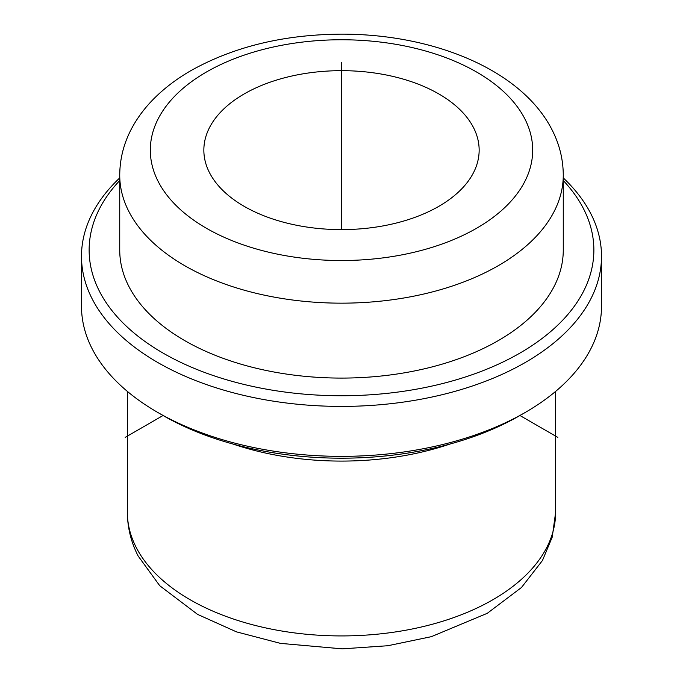 <?xml version="1.0" encoding="UTF-8"?>
<svg xmlns="http://www.w3.org/2000/svg" width="683" height="683" viewBox="0 0 683 683"><rect width="100%" height="100%" fill="white"/><g stroke="black" fill="none" stroke-linecap="round" stroke-linejoin="round"><path stroke-width="1.02" d="M209.416 172.517A137.65 79.476 180 0 1 203.85 150.14A137.65 79.476 180 0 1 321.924 71.476A137.65 79.476 180 0 1 473.584 127.764A137.65 79.476 180 0 1 479.15 150.14A137.65 79.476 180 0 1 361.076 228.805A137.65 79.476 180 0 1 209.416 172.517M450.123 444.001A214.129 123.623 180 0 1 232.877 444.001M557.798 437.368L519.951 415.512A252.36 145.701 180 0 1 163.049 415.512L125.202 437.368M563.27 177.93A260.01 150.115 180 0 1 590.991 214.027A260.01 150.115 180 0 1 601.51 256.287L601.51 306.24A260.01 150.115 180 0 1 525.355 412.387A260.01 150.115 180 0 1 157.645 412.387A260.01 150.115 180 0 1 92.009 348.509A260.01 150.115 180 0 1 81.49 306.24L81.49 256.287A260.01 150.115 180 0 1 119.73 177.93M601.51 256.287A260.01 150.115 180 0 1 378.476 404.882A260.01 150.115 180 0 1 92.009 298.556A260.01 150.115 180 0 1 81.49 256.287M563.27 180.517A252.36 145.701 180 0 1 583.658 209.024A252.36 145.701 180 0 1 412.549 389.856A252.36 145.701 180 0 1 99.342 291.069A252.36 145.701 180 0 1 119.73 180.517M128.694 286.092A221.77 128.037 180 0 1 119.73 250.046L119.73 175.121A221.77 128.037 180 0 0 128.694 211.167A221.77 128.037 180 0 0 373.038 301.86A221.77 128.037 180 0 0 563.27 175.121L563.27 250.046A221.77 128.037 180 0 1 373.038 376.785A221.77 128.037 180 0 1 128.694 286.092M341.5 229.616L341.5 62.725M136.037 547.1A214.129 123.623 180 0 1 127.371 512.301C127.456 527.541 131.042 542.106 138.12 555.988L159.745 585.724L197.566 614.376L236.455 631.852L280.44 643.377L342.285 648.85L387.867 645.725L431.332 636.676L487.278 613.308L521.505 587.474L542.439 560.53L552.24 537.103L555.629 512.301A214.129 123.623 180 0 1 371.953 634.669A214.129 123.623 180 0 1 136.037 547.1M524.954 119.064A191.18 110.381 180 0 1 395.329 256.057A191.18 110.381 180 0 1 158.046 181.217A191.18 110.381 180 0 1 287.671 44.224A191.18 110.381 180 0 1 524.954 119.064M555.629 391.402L555.629 512.301M519.951 415.512L525.355 412.387M163.049 415.512L157.645 412.387M119.73 175.121C119.849 157.611 124.4 141.031 133.364 125.39C139.161 115.307 146.452 105.967 155.237 97.37C165.721 87.117 177.922 78.033 191.846 70.101C234.593 46.461 284.435 34.474 341.38 34.15C433.449 33.937 521.855 69.871 552.223 130.18C559.505 144.472 563.185 159.455 563.27 175.121M127.371 391.402L127.371 512.301"/></g></svg>

